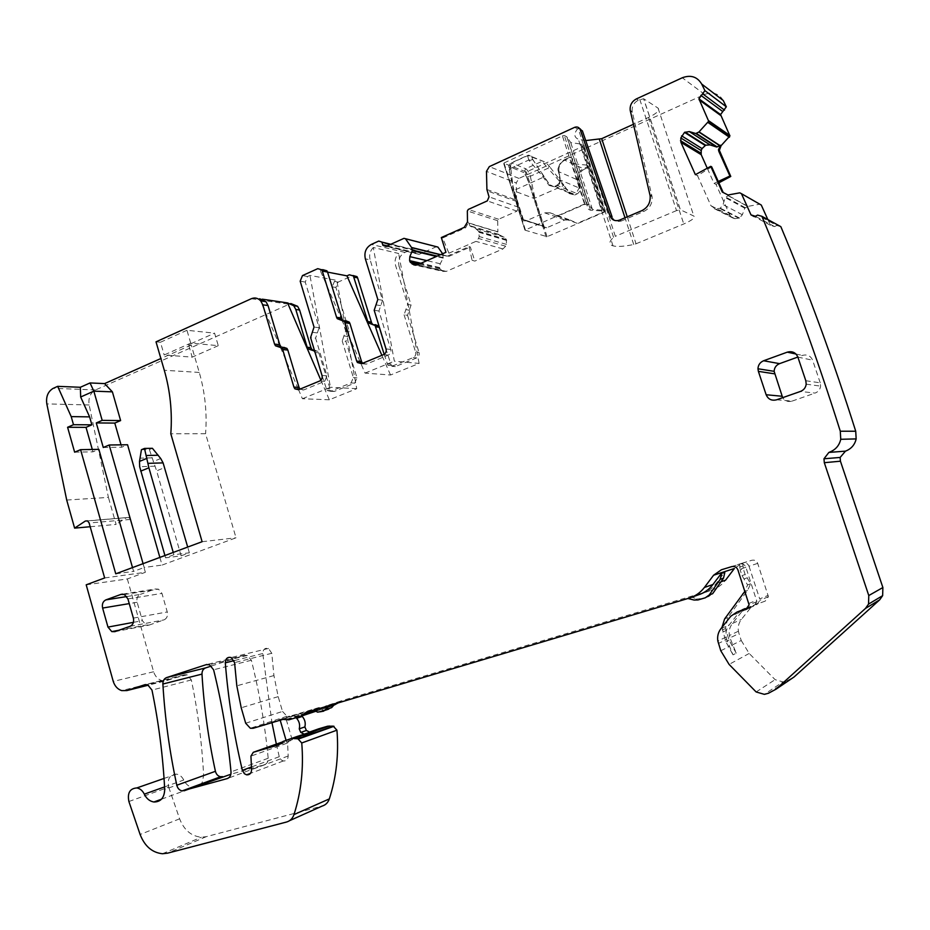 <?xml version="1.0" encoding="UTF-8"?>
<svg xmlns="http://www.w3.org/2000/svg" width="930" height="930" viewBox="0 0 930 930"><rect width="100%" height="100%" fill="white"/><g stroke="black" fill="none" stroke-linecap="round" stroke-linejoin="round"><path stroke-width="0.7" stroke-dasharray="4.65 3.49" d="M341.856 319.978L365.06 373.116L390.53 374.999L419.105 363.432L394.343 361.142L373.279 247.508L398.633 253.472C395.413 256.854 394.39 260.842 395.575 265.434L407.631 304.435L411.083 305.017L399.075 266.201L395.575 265.434M365.06 373.116L394.343 361.142M419.105 363.432L398.633 253.472M411.083 305.017L407.549 315.34L404.085 314.805L407.631 304.435M404.085 314.805L415.605 352.098L419.023 352.47C419.546 354.969 418.767 356.783 416.663 357.911L395.331 366.594L391.309 365.455L386.229 349.82M384.183 354.318L387.798 365.153L391.832 366.292L413.234 357.562C415.338 356.434 416.129 354.609 415.605 352.098M390.53 374.999L381.881 355.33M327.546 272.118L320.339 270.735L341.543 319.269M320.339 270.735L322.768 269.642L317.758 268.665M342.194 319.362L345.716 320.722L340.799 320.048M362.572 363.305L366.397 364.118L388.322 355.086C390.484 353.912 391.286 352.028 390.74 349.436L378.94 311.015L382.567 300.285L370.14 259.877L365.339 258.831M373.279 247.508C369.977 251.019 368.931 255.145 370.14 259.877M436.496 246.683L419.093 254.367L416.152 253.402L415.001 250.205L412.06 249.24L404.91 252.414C399.702 255.401 397.749 260.005 399.075 266.201M407.549 315.34L419.023 352.47M371.64 324.163L375.22 324.651L372.57 324.093M311.852 349.238L317.955 351.284L318.827 352.854L330.696 390.635L334.277 391.449L354.725 383.125L356.981 377.824L345.902 341.415L349.273 331.336L335.916 287.463L338.136 282.092L352.97 275.501L349.32 274.792M347.588 336.381L343.926 335.951L345.611 330.882L332.208 286.812L334.44 281.418L336.788 280.372L309.957 275.42L307.551 276.512L305.261 282.081L319.06 327.686L314.038 327.069M320.885 380.196L329.336 399.784L356.725 388.682L336.788 280.372M343.926 335.951L342.228 340.996L345.902 341.415M322.082 375.732L326.976 390.449L330.58 391.274L351.087 382.904L353.353 377.58L342.228 340.996M279.93 346.227L259.61 298.774L262.33 299.181M298.263 389.019L280.232 346.913M329.336 399.784L302.424 398.738L298.565 389.728L303.692 389.949L324.686 381.3L326.988 375.801L315.607 338.148L310.574 337.59M302.424 398.738L330.452 387.275L309.957 275.42M280.674 346.297L283.79 347.343L278.616 346.855M300.03 389.124L303.692 389.949M312.306 332.336L317.339 332.917L315.607 338.148M317.339 332.917L319.06 327.686M356.725 388.682L330.452 387.275M562.418 135.885L564.347 135.524L566.812 136.757L570.729 142.581L581.622 144.162L583.994 145.347L583.168 146.219L526.322 171.969L503.572 163.18L562.418 135.885L584.493 204.03L586.423 203.635L589.132 205.065L567.172 137.338M583.994 145.347L605.43 211.238L603.14 210.32L592.422 209.424L589.132 205.065M605.43 211.238L604.57 212.017L583.168 146.219M584.493 204.03L524.939 230.129L547.073 236.697L604.57 212.017M627.25 216.841L636.05 243.776L633.725 244.509C624.123 246.473 617.218 246.927 613.01 245.857C608.673 244.544 608.859 241.695 613.567 237.29L615.335 236.301L580.227 128.421L577.53 128.886L574.612 127.352M585.749 140.593L578.355 139.244C573.996 137.256 573.717 133.804 577.53 128.886M612.021 216.725C613.94 220.91 617.113 222.305 621.542 220.922L619.519 220.119M639.805 99.51L676.517 210.599L680.307 209.75L643.606 98.754L638.352 100.184C633.795 102.695 631.749 106.508 632.202 111.623L652.058 196.59C652.604 203.403 649.849 208.367 643.793 211.482L621.542 220.922M676.517 210.599L615.335 236.301M582.378 130.839L580.227 128.421M448.923 253.204L475.928 241.381L478.543 238.475L479.206 236.534L478.578 231.291L475.974 228.792L470.069 226.071L468.488 222.328L465.616 227.792L442.657 237.987L448.923 253.204L445.947 252.297M442.622 253.751L443.529 255.053L448.597 256.494L447.249 256.157L469.139 246.59L472.056 260.261L446.272 271.397L442.971 271.374L415.629 265.224M447.249 256.157L440.332 254.762M442.971 271.374L439.983 268.91L439.599 267.514L440.227 263.76L443.203 258.133L442.854 255.378M636.05 243.776L683.771 223.967C692.187 220.259 695.535 217.62 693.827 216.039L680.4 209.785L643.711 98.801L658.056 108.113C659.963 110.321 656.801 113.425 648.559 117.447L633.435 124.295M190.72 343.135L186.953 330.278L214.586 333.161L218.271 345.658L190.72 343.135L164.168 354.981L192.208 357.155L188.581 344.763L214.586 333.161M218.271 345.658L192.208 357.155M186.953 330.278L160.46 342.24L164.168 354.981M121.028 444.842L121.702 447.214L127.561 444.761M159.867 557.419L162.064 565.08L236.022 537.796L205.588 433.717L170.818 433.799M188.581 344.763L191.231 344.995L199.264 372.43C205.03 392.309 207.134 412.746 205.588 433.717M191.231 344.995L160.867 358.527M143.081 563.661L144.173 567.474L162.064 565.08M92.303 449.469L92.977 451.829L98.859 449.353M132.513 567.591L133.595 571.392L144.173 567.474M114.809 631.668L149.079 625.1L146.103 625.041L142.383 620.67L137.152 602.28C136.396 598.455 137.454 595.828 140.337 594.386L126.794 596.548M149.079 625.1L164.017 619.892C166.947 618.462 168.028 615.811 167.261 611.952L161.948 593.387L158.495 589.155L155.194 589.016L140.337 594.386M805.81 380.742L820.237 382.835L820.609 386.136C820.109 389.496 818.261 391.821 815.052 393.088L800.439 391.437M820.237 382.835L812.611 360.177C810.611 355.772 807.205 354.191 802.404 355.411L797.859 357.05M776.608 399.795L792.093 401.097C788.082 402.178 784.943 401.039 782.653 397.668M792.093 401.097L815.052 393.088M524.939 230.129L503.583 163.18L524.939 230.129M520.951 213.609L513.674 190.801L522.776 219.294L542.934 226.048L544.445 227.687L546.724 227.78L564.696 220.003L570.055 220.015L550.072 212.807L557.489 216.213L585.028 204.251L587.411 205.193C586.632 207.576 587.667 209.25 590.504 210.238L601.815 210.924L604.07 211.819L589.457 166.912L586.935 165.133L601.815 210.924M557.489 216.213L577.274 223.328L604.07 211.819M103.277 447.493L121.702 447.214M711.671 166.807L697.512 175.677L710.95 205.728L715.821 209.052L720.32 208.181L723.017 204.623L725.202 197.555L728.713 195.358L723.226 192.568M718.251 181.466L714.066 183.419L707.265 168.225M761.275 205.042L759.682 204.228L747.639 206.437L727.946 195.591M714.066 183.419L716.03 184.338L729.945 215.353L732.921 218.039L734.851 218.655L739.49 218.004L742.349 214.749L744.79 208.169L747.639 206.437M716.03 184.338L718.855 182.826M486.913 189.499L516.615 200.241L518.673 207.274L516.975 211.133L498.62 219.236L497.713 220.701L497.887 232.012L468.604 223.142M472.056 260.261L474.8 261.098L502.967 248.938L505.664 246.194L506.466 244.392L506.362 239.498L504.188 237.197L498.957 234.732L497.887 232.012M469.139 246.59L470.359 246.996L474.8 261.098M448.597 256.494L470.359 246.996M128.886 801.509L168.714 787.175C167.121 778.98 169.702 774.62 176.468 774.109C179.618 774.655 182.036 776.631 183.745 780.038C185.919 784.385 189.034 786.885 193.091 787.524C197.055 787.826 200.09 786.117 202.205 782.386L203.635 775.399C201.984 743.372 197.892 711.555 191.347 679.946L187.093 674.808L184.396 674.82L166.9 680.516L148.556 685.119M211.436 666.008L244.218 655.336L247.38 655.441L251.379 660.254C259.423 692.501 265.027 725.168 268.189 758.241C268.317 761.565 267.073 763.716 264.445 764.692L230.884 774.237M276.338 744.116L279.256 756.706L281.209 759.926L283.336 760.973C286.37 761.135 287.986 759.485 288.184 755.997L287.579 743L250.937 756.125M245.683 723.226L282.522 711.45L278.186 696.64L273.932 675.564L271.781 653.29L268.491 648.431C264.934 647.698 263.027 649.396 262.772 653.523L271.967 722.668M282.522 711.45L287.021 716.263L289.8 716.251L253.181 728.271M335.591 704.708L324.454 708.021L318.711 707.614L289.8 716.251M300.692 713.473L280.07 719.808L300.692 713.473L301.832 715.926M338.206 702.894L337.113 703.22M315.793 711.125L321.327 709.288L325.442 706.079L337.799 702.394L335.009 703.847M697.826 595.049L710.811 590.434L340.915 700.976L338.241 702.848M337.799 702.394L318.083 708.893M710.811 590.434C716.786 588.585 721.703 585.179 725.551 580.181M701.243 593.828C707.335 591.957 712.334 588.481 716.251 583.377L724.726 572.148M765.216 601.117L748.092 607.302L765.216 601.117L768.413 596.7L757.694 563.371C756.543 560.744 754.579 559.709 751.824 560.255L741.849 563.289L734.386 568.497M748.325 607.674L753.625 606.128L756.904 601.582L745.895 567.254C744.709 564.557 742.71 563.487 739.873 564.045L751.824 560.255M757.694 563.371L749.01 566.231C747.825 563.557 745.837 562.487 743.035 563.045M749.01 566.231L759.705 598.92L768.18 595.351M756.683 604.802L759.938 600.292L759.705 598.92M756.788 603.57L750.894 607.499L741.384 619.427C738.757 622.867 737.757 626.797 738.408 631.214L738.978 633.528L729.957 637.887L736.223 653.174L733.026 654.86L726.725 639.445L718.425 643.455M748.092 607.302L742.082 611.312L732.41 623.484C729.725 626.994 728.713 631.005 729.376 635.515L729.957 637.887M742.233 609.813L738.932 612.684L729.19 624.937C726.493 628.471 725.47 632.516 726.144 637.062L726.725 639.445M732.259 644.99L741.245 640.479L738.978 633.528M741.245 640.479L749.185 653.465L775.109 679.656L782.967 681.899L764.355 694.35M768.401 693.292L786.85 680.865L782.967 681.899M786.85 680.865L794.115 676.959M780.84 226.653L776.748 225.467L757.613 215.086M767.843 219.561L770.424 225.258L774.574 226.583L776.748 225.467M697.512 175.677L695.373 174.666M723.238 100.498C718.96 93.5 712.764 91.489 704.638 94.442L518.963 178.397L516.208 182.919L486.471 171.376M516.615 200.241L516.208 182.919M441.32 237.545L442.657 237.987M66.704 500.038L108.426 497.422L89.152 404.969C88.176 397.935 90.303 392.937 95.511 389.961L290.788 303.529M156.019 341.833L160.46 342.24M202.112 541.702L236.022 537.796M115.75 573.822L133.595 571.392M181.118 555.849L189.36 552.804L173.91 554.733L165.587 557.826L181.118 555.849L156.624 470.847L164.738 467.569M74.633 452.178L92.977 451.829M90.175 526.729L116.111 524.427L108.426 497.422M104.648 577.96L145.359 572.299L130.27 519.463L128.782 517.499L126.573 517.603L116.111 524.427M86.199 584.819L127.34 578.937L145.359 572.299M127.34 578.937L153.613 671.762C155.159 676.354 157.891 679.295 161.82 680.586L166.9 680.516M318.548 728.864L314.015 732.294L289.881 739.304L287.579 743M280.337 743.756L314.015 732.294M317.735 729.422L301.971 735.014L298.193 737.932M294.74 738.629L297.182 736.444M301.971 735.014L310.074 732.317M168.714 787.175L179.618 818.83C184.059 830.083 191.301 836.221 201.357 837.221L206.297 836.663L322.129 806.077M513.511 190.15L510.768 168.342L509.268 170.155L513.674 190.801L534.087 198.45L563.487 185.628L547.944 168.295L530.332 176.235C528.903 172.248 527.356 169.748 525.671 168.749L542.085 161.297L547.944 168.295L549.212 166.098L545.236 162.099L528.414 155.287L511.721 162.936L525.671 168.749L523.916 172.596L526.671 177.107L530.367 176.34L526.671 177.107M530.367 176.34L534.797 197.579L533.89 197.799L526.694 177.212M509.315 170.19L510.733 168.249L510.593 163.203L511.721 162.936L509.931 166.877L523.916 172.596M532.797 159.414L529.263 160.704L542.62 176.27L543.504 175.944L532.32 158.728L528.798 160.006L527.484 155.461L510.57 163.215C507.431 167.261 509.222 164.424 509.245 170.062L513.883 189.708M522.776 219.294L523.764 220.794L526.089 220.875L544.55 212.807L564.696 220.003M554.815 186.918L556.884 185.395L554.757 186.337L549.897 185.012L554.815 186.918L549.084 185.419L549.897 185.012L532.088 158.635C530.693 155.763 529.158 154.706 527.484 155.461L545.236 162.099M569.114 193.533L574.694 194.998L574.205 194.196L569.427 192.94L569.114 193.533L563.801 185.07L569.427 192.94L549.944 185.024L544.108 176.886L514.046 190.394L523.764 220.794M585.028 204.251L570.02 157.228L572.194 158.24L587.411 205.193M550.072 212.807L544.55 212.807M586.935 165.133L575.496 163.959C572.601 162.762 571.497 160.855 572.194 158.24M570.055 220.015L577.274 223.328M563.801 185.07L563.08 184.105L562.755 184.64M563.08 184.105L549.723 166.807L548.468 168.993M331.638 707.625L325.64 710.381M321.327 709.288L325.012 710.508M332.336 704.196L329.941 705.359M690.513 597.037L697.477 598.781L701.429 598.699L708.707 596.537L712.624 593.712M687.014 598.281L687.933 598.502M736.223 653.174L729.062 640.096L725.47 628.54L727.853 617.555L747.534 590.445L750.684 583.773L745.139 574.508L743.268 568.8L740.117 569.846L742 575.6L747.581 584.935L744.895 591.294M742.826 563.103L743.268 568.8M739.676 564.103L740.117 569.846M721.971 627.366L725.819 641.665L733.026 654.86M292.136 739.687L285.777 717.937M295.066 715.333L296.112 717.681M286.463 741.71L286.08 740.385M165.587 557.826L164.936 555.536M173.91 554.733L173.247 552.432M189.36 552.804L187.697 547.061M141.43 449.702L149.37 449.562L156.624 470.847M149.37 449.562L152.404 448.307M404.91 252.414L371.349 244.416M405.852 309.62L409.316 310.19M413.234 357.562L416.663 357.911M391.832 366.292L395.331 366.594M387.089 363.77L390.6 364.083M302.471 275.582L307.551 276.512M334.44 281.418L338.136 282.092M586.423 203.635L564.347 135.524L586.412 203.635M566.812 136.757L588.806 204.588M602.059 210.227L580.529 144.011M603.186 210.343L581.68 144.185M547.073 236.697L526.322 171.969M613.567 237.29L578.123 128.34M633.725 244.509L624.995 217.794M648.559 117.447L683.771 223.967M546.143 236.894L525.392 172.155M525.334 229.745L503.944 162.762M658.056 108.113L693.827 216.039M332.208 286.812L335.916 287.463M747.871 206.355L728.167 195.486M745.209 207.704L725.598 197.032M744.79 208.169L725.202 197.555M742.349 214.749L723.017 204.623M739.49 218.004L720.32 208.181M738.99 218.259L719.843 208.471M734.851 218.655L715.821 209.052M732.921 218.039L713.926 208.46M729.945 215.353L710.95 205.728M497.852 231.791L468.546 222.898M498.62 234.325L469.662 225.641M498.957 234.732L470.069 226.071M504.188 237.197L475.974 228.792M506.548 239.987L478.834 231.814M506.699 240.463L479.043 232.326M506.466 244.392L479.206 236.534M505.664 246.194L478.543 238.475M502.967 248.938L475.928 241.381M443.529 255.053L442.552 254.808M345.611 330.882L349.273 331.336M353.353 377.58L356.981 377.824M354.725 383.125L351.087 382.904M330.58 391.274L334.277 391.449M329.731 388.961L326.012 388.763M318.827 352.854L315.084 352.505M311.12 349.889L314.898 350.25M164.575 786.896L183.745 780.038M264.445 764.692L227.873 778.34M288.184 755.997L251.577 769.668M382.567 300.285L377.824 299.472M380.754 305.645L375.999 304.877M374.186 310.271L378.94 311.015M386.043 348.924L390.74 349.436M383.613 354.609L388.322 355.086M361.584 363.7L366.397 364.118M412.06 249.24L378.731 241.068M300.181 281.185L305.261 282.081M262.772 653.523L234.104 660.637M279.256 756.706L251.449 766.994M271.781 653.29L234.569 662.613M273.932 675.564L236.813 685.817M278.186 696.64L241.219 707.777M282.941 719.39L318.711 707.614M322.303 707.87L286.638 719.669M324.454 708.021L288.858 719.832M315.921 711.241L333.463 705.405M334.87 703.963L322.745 707.974M340.915 700.976L325.442 706.079M319.932 707.904L305.807 712.566M689.037 598.176L691.943 597.141M721.006 581.75L716.251 583.377M741.849 563.289L721.378 569.776M731.782 566.614L739.873 564.045M745.895 567.254L737.909 569.892M748.871 603.477L756.671 600.199M753.625 606.128L746.848 609.057M750.894 607.499L742.082 611.312M738.932 612.684L730.841 616.183M732.41 623.484L741.384 619.427M720.936 628.668L729.19 624.937M720.785 650.756L729.05 646.606M749.185 653.465L729.085 664.404M756.148 691.967L775.109 679.656M774.574 226.583L755.346 216.272M770.424 225.258L754.253 216.62M759.682 204.228L739.78 192.835M728.039 194.998L728.713 195.358M704.638 94.442L682.283 77.771M638.352 100.184L636.376 98.917M518.963 178.397L489.32 166.621M632.33 112.251L630.331 111.03M651.872 195.66L649.942 194.754M643.793 211.482L641.84 210.645M516.836 201.531L487.134 190.848M518.673 207.274L489.041 196.858M516.975 211.133L487.285 200.892M498.62 219.236L468.278 209.436M497.713 220.701L467.348 210.982M467.488 222.026L468.488 222.328M464.21 227.385L465.616 227.792M446.272 271.397L417.291 264.864M441.576 270.642L416.756 265.05M439.692 267.968L420.302 263.539M439.599 267.514L420.965 263.248M440.227 263.76L426.917 260.644M443.203 258.133L436.403 256.482M443.285 257.598L437.228 256.122M442.785 255.192L440.576 254.646M405.457 238.708L404.004 238.336M419.093 254.367L386.02 246.415M415.884 252.786L387.229 245.869M415.268 250.809L389.972 244.637M322.013 375.464L326.988 375.801M324.686 381.3L319.688 380.998M251.356 298.704L288.509 304.168M95.511 389.961L53.324 388.298M199.264 372.43L164.285 370.268M89.152 404.969L46.826 403.911M87.42 520.858L126.573 517.603M130.27 519.463L89.117 522.974M153.613 671.762L113.251 681.423M184.396 674.82L145.429 684.561M191.347 679.946L151.974 690.072M244.218 655.336L206.867 664.485M251.379 660.254L213.598 669.786M268.189 758.241L231.012 771.912M122.667 594.119L155.194 589.016M127.922 598.92L161.948 593.387M133.374 618.113L167.261 611.952M130.072 626.32L164.017 619.892M133.432 622.344L142.383 620.67M137.152 602.28L129.258 603.605M795.987 354.028L802.404 355.411M797.882 357.12L812.611 360.177M289.881 739.304L296.356 737.013M278.698 744.884L292.555 739.943M300.378 736.63L316.154 731.003M303.064 734.363L309.55 732.061M286.58 822.015L289.509 820.702M203.635 775.399L164.703 789.431M206.297 836.663L167.528 853.182M179.618 818.83L140.116 834.477M509.291 170.085L509.931 166.877M533.89 197.799L542.934 226.048M510.768 168.342L528.798 160.006L529.263 160.704M546.724 227.78L526.089 220.875M544.445 227.687L534.797 197.579M542.62 176.27L549.084 185.419M556.942 185.977C559.476 184.605 560.604 182.466 560.325 179.537L559.872 179.85C560.616 181.059 559.628 182.908 556.884 185.395L554.861 186.314L574.205 194.196L576.286 193.289L576.763 194.091C579.227 192.777 580.332 190.708 580.064 187.883L578.704 179.874C578.239 175.038 580.122 171.48 584.365 169.179L564.743 160.181L569.985 157.821M564.743 160.181C560.383 162.564 558.442 166.261 558.918 171.26L560.325 179.537M580.064 187.883L579.111 187.965L576.286 193.289L556.989 185.361L559.883 179.85L558.488 171.585L577.739 179.955L579.111 187.965L559.883 179.85L558.918 171.26M578.704 179.874L577.739 179.955C577.239 174.712 579.285 170.853 583.877 168.365L588.981 166.098M584.365 169.179L589.457 166.912M569.916 157.251L564.684 159.611C559.035 164.366 556.965 168.353 558.465 171.573C557.965 166.168 560.069 162.169 564.777 159.588L570.02 157.228M543.504 175.944L544.166 176.909M532.32 158.728L531.635 156.101M549.723 166.807L549.212 166.098M574.694 194.998L576.763 194.091M324.756 710.671L320.118 712.229M329.057 709.369L323.559 711.206M697.477 598.781L694.036 600.036M701.429 598.699L698.012 599.955M708.707 596.537L705.335 597.781M745.139 574.508L742 575.6M747.429 577.728L744.302 578.832M747.534 590.445L744.419 591.654M745.79 592.212L742.652 593.433M727.853 617.555L724.61 618.962M725.981 630.621L722.726 632.121M729.062 640.096L725.819 641.665M154.996 466.174L139.674 466.709M160.716 458.513L153.136 461.606M151.822 457.851L139.953 458.165M387.798 365.153L391.309 365.455M592.422 209.424L570.729 142.581M603.14 210.32L581.622 144.162M613.01 245.857L578.355 139.244M498.654 234.406L469.697 225.723M506.362 239.498L478.578 231.279M330.696 390.635L326.976 390.449M314.619 350.959L317.955 351.284M164.04 778.445L176.468 774.109M268.491 648.431L231.175 657.533M287.021 716.263L250.333 728.26M321.768 707.672L286.103 719.46M322.617 707.986L286.963 719.797M768.413 596.7L759.938 600.292M756.904 601.582L749.115 604.895M738.408 631.214L729.376 635.515M726.144 637.062L717.832 641.026M632.202 111.623L630.203 110.403M652.058 196.59L650.117 195.695M439.995 268.921L418.93 264.143M442.808 255.25L440.495 254.681M416.152 253.402L386.415 246.241M415.001 250.205L390.774 244.276M128.782 517.499L87.583 520.94M161.82 680.586L121.679 690.618M187.093 674.808L147.591 684.713M247.38 655.441L209.483 664.764M124.399 594.537L158.495 589.155M118.831 630.261L146.103 625.041M806.194 384.183L820.609 386.136M283.336 760.973L250.496 773.353M161.506 799.184L193.091 787.524M162.448 853.74L201.357 837.221M542.992 226.164L522.788 219.399M590.504 210.238L575.496 163.959M323.036 710.299L317.514 712.148M742.71 566.033L739.559 567.056M750.684 583.773L747.581 584.935M725.47 628.54L722.203 630.029"/><path stroke-width="1.4" d="M384.183 354.318L375.104 325.512L368.21 322.838L371.802 323.338L357.608 277.861L357.004 276.64L352.993 275.501M357.004 276.64L353.365 275.943L368.21 322.838M353.365 275.943L349.32 274.792L346.948 275.85L327.546 272.118M381.881 355.33L346.948 275.85M341.543 319.269L341.856 319.978M341.508 318.002L336.59 317.316L337.276 318.676L342.194 319.362L327.534 272.072L326.918 270.816L322.768 269.642M389.972 244.637L378.731 241.068L371.349 244.416C365.978 247.554 363.967 252.356 365.339 258.831L377.824 299.472L374.186 310.271L386.043 348.924C386.589 351.54 385.776 353.435 383.613 354.609L361.584 363.7L357.434 362.526L356.69 361.096L361.526 361.514L349.924 323.442L349.25 322.106L345.716 320.722M361.526 361.514L362.572 363.305M386.229 349.82L379.312 327.279L378.661 326L375.22 324.651M372.57 324.093L371.802 323.338M336.59 317.316L321.92 269.84L317.758 268.665L302.471 275.582L300.181 281.185L314.038 327.069L310.574 337.59L322.013 375.464C322.536 378.022 321.768 379.87 319.688 380.998L298.611 389.705L298.263 389.019M308.074 348.866L311.852 349.238L310.969 347.646L307.191 347.274L308.074 348.866L314.189 350.924L315.072 352.505L322.082 375.732M307.191 347.274L295.798 309.492L293.764 305.738L287.556 302.913L320.885 380.196M262.33 299.181L287.556 302.913M280.232 346.913L279.93 346.227M282.673 349.564L287.823 350.052L299.018 387.368L293.927 387.113L282.673 349.564L281.767 347.925L275.489 345.797L274.571 344.135L279.756 344.658L268.049 305.551L265.968 301.68L259.61 298.774M279.756 344.658L280.674 346.297L275.489 345.797M287.823 350.052L286.928 348.413L283.79 347.343M299.018 387.368L300.03 389.124M633.435 124.295L601.71 138.675L585.749 140.593M718.855 182.826L730.771 176.444L719.355 150.334L721.122 145.638L729.934 135.931L720.576 114.564L726.33 106.787L704.917 90.629L701.685 84.037C697.221 76.713 690.758 74.621 682.283 77.771L636.376 98.917C631.796 101.44 629.738 105.276 630.203 110.403L650.117 195.695C650.675 202.531 647.908 207.518 641.84 210.645L619.519 220.119C615.067 221.514 611.882 220.108 609.964 215.911L612.021 216.725L582.378 130.839L580.227 129.712C579.088 127.236 577.216 126.445 574.612 127.352L489.32 166.621L486.471 171.376L486.913 189.499L489.041 196.858L487.285 200.892L468.278 209.436L467.348 210.982L467.488 222.026L464.21 227.385L441.32 237.545L445.947 252.297L417.291 264.864L413.722 264.806L410.2 262.155L409.607 260.644L409.828 256.634L412.374 250.635L411.665 247.682L405.492 238.754L404.004 238.336L386.02 246.415L382.974 245.404L382.056 242.707M93.837 391.146L90.036 382.939L80.352 387.275L80.666 396.994L93.837 391.146L102.184 420.372L120.621 420.581L112.391 391.856L93.837 391.146M160.867 358.527L104.579 383.602L112.391 391.856M104.579 383.602L90.036 382.939M159.867 557.419L127.561 444.761L109.205 444.993L103.277 447.493L96.278 422.929L114.785 423.08L120.621 420.581M114.785 423.08L121.028 444.842M109.205 444.993L143.081 563.661M89.606 416.873L91.872 424.824L86.025 427.358L67.588 427.277L73.493 424.708L71.203 416.617L89.606 416.873L80.666 396.994M86.025 427.358L92.303 449.469M274.571 344.135L262.806 304.808L260.714 300.913C258.005 298.042 254.878 297.298 251.356 298.704L156.019 341.833L164.285 370.268C170.202 390.867 172.387 412.048 170.818 433.799L202.112 541.702L115.75 573.822L80.573 449.667L98.859 449.353L132.513 567.591M96.278 422.929L102.184 420.372M797.859 357.05L779.584 363.642C776.166 365.095 774.353 367.652 774.132 371.326L782.653 397.668M722.273 192.033L710.741 166.342L711.671 166.807L723.226 192.568L722.273 192.033L728.039 194.998L739.78 192.835L741.442 193.673L750.998 214.888L755.346 216.272L757.613 215.086L761.891 216.306L780.84 226.653C808.519 292.531 833.478 360.724 855.728 431.241L840.29 431.218C816.97 357.085 790.837 285.452 761.891 216.306M707.265 168.225L701.185 154.659L701.197 150.544L680.83 137.977L680.934 142.348L695.373 174.666L710.741 166.342M718.251 181.466L729.922 176.026L718.878 151.485L718.46 149.765L720.471 145.22L719.808 145.754L698.872 132.048L708.683 121.226L698.918 98.824L704.917 90.629M701.197 150.544L702.045 148.579L705.672 145.208L710.032 144.894L716.588 146.987L719.808 145.754M729.922 176.026L730.771 176.444M310.969 347.646L299.623 310.027L297.6 306.296L290.788 303.529M318.548 728.864L327.674 726.191L333.219 726.156L297.914 738.78L301.75 742.977C303.796 768.192 301.204 792.058 293.985 814.587C292.613 818.505 290.137 820.981 286.58 822.015L167.528 853.182L162.448 853.74C152.136 852.636 144.685 846.207 140.116 834.477L128.886 801.509C127.247 792.976 129.886 788.454 136.826 787.942C140.058 788.535 142.546 790.605 144.301 794.162L164.575 786.896M227.164 778.608L182.152 790.919C179.444 790.326 177.653 788.431 176.805 785.234C169.551 751.661 164.912 717.925 162.878 684.027C162.855 680.772 164.075 678.633 166.575 677.598L206.239 664.648L209.483 664.764L213.598 669.786C221.91 703.406 227.722 737.444 231.012 771.912C231.14 775.364 229.861 777.596 227.164 778.608L227.873 778.34M230.884 774.237L184.07 790.802M691.943 597.141L697.826 595.049C703.952 593.166 708.986 589.655 712.926 584.528L704.394 587.458C700.383 592.689 695.268 596.258 689.037 598.176L305.807 712.566L300.332 716.426L288.858 719.832L282.941 719.39L253.181 728.271L250.333 728.26L245.683 723.226L241.219 707.777L236.813 685.817L234.569 662.613L231.175 657.533C227.525 656.766 225.56 658.521 225.304 662.823C228.187 698.907 233.883 734.746 242.381 770.354L244.404 773.725L246.601 774.83C249.717 775.015 251.379 773.295 251.577 769.668L250.937 756.125L253.297 752.289L278.698 744.884M356.69 361.096L345.03 322.791L349.924 323.442M337.276 318.676L344.356 321.443L345.03 322.791M271.967 722.668L276.338 744.116M333.463 705.405L338.206 702.894M329.941 705.359L323.559 711.206L317.514 712.148L315.793 711.125L317.211 709.811L303.064 714.496M318.083 708.893L317.211 709.811M721.006 581.75L725.551 580.181L734.386 568.497L713.601 575.217L704.394 587.458M712.926 584.528L721.459 573.217L724.807 572.601L721.459 573.217M865.47 608.441L879.71 599.804L882.64 595.665L868.527 604.105L865.47 608.441L775.992 689.211L768.401 693.292L764.355 694.35L756.148 691.967L729.085 664.404L720.785 650.756L717.832 641.026C717.158 636.387 718.181 632.272 720.936 628.668L730.841 616.183L736.979 612.068L745.779 609.522L749.115 604.895L737.909 569.892C736.7 567.137 734.665 566.045 731.782 566.614L721.378 569.776L713.601 575.217M736.979 612.068L748.325 607.674M744.977 608.639L742.233 609.813M879.71 599.804L794.115 676.959L775.992 689.211M882.64 595.665L882.884 587.528L868.783 595.549L868.527 604.105M855.728 431.241L856.158 438.914C854.786 444.831 851.229 448.911 845.475 451.143L840.127 457.455L840.429 461.199L882.884 587.528M845.475 451.143L828.874 452.422L823.98 458.769L824.306 462.698L868.783 595.549M829.572 452.131C835.593 449.795 839.313 445.505 840.743 439.286L840.29 431.218M741.442 193.673L761.275 205.042L767.843 219.561M705.138 145.452L684.527 132.386L680.83 137.977M684.527 132.386L689.281 131.572L695.756 133.513L698.872 132.048M726.33 106.787L723.238 100.498L701.685 84.037M609.964 215.911L580.227 129.712M405.457 238.708L437.937 247.089L442.622 253.751M293.927 387.113L294.915 388.856L298.611 389.705M80.352 387.275L57.66 386.345L52.964 388.473C47.872 391.681 45.826 396.831 46.826 403.911L66.704 500.038L74.609 528.124L90.175 526.729M80.573 449.667L74.633 452.178L67.588 427.277M73.493 424.708L91.872 424.824M71.203 416.617L57.66 386.345M148.556 685.119L126.887 690.572L121.679 690.618C117.645 689.269 114.832 686.201 113.251 681.423L86.199 584.819L104.648 577.96L89.117 522.974L87.583 520.94L85.328 521.044L74.609 528.124M126.887 690.572L144.824 684.713L147.591 684.713L151.974 690.072C158.728 722.982 162.971 756.102 164.703 789.431C164.389 797.766 160.785 801.951 153.903 801.997C149.742 801.3 146.533 798.696 144.301 794.162M211.436 666.008L205.588 667.914C203.17 668.914 201.961 670.972 201.984 674.099C203.926 706.672 208.401 739.071 215.423 771.307C216.248 774.365 217.992 776.178 220.631 776.748L222.491 776.62M107.973 627.087L111.786 631.61L114.809 631.668L130.072 626.32C133.06 624.855 134.164 622.112 133.374 618.113L127.922 598.92L124.399 594.537L121.016 594.386L105.846 599.897C102.916 601.385 101.835 604.105 102.614 608.057L107.973 627.087L133.432 622.344M774.539 373.825L758.38 371.372L757.962 368.768C758.183 364.944 760.066 362.281 763.611 360.759L787.28 352.156C792.267 350.877 795.801 352.528 797.882 357.12L805.81 380.742L806.194 384.183C805.682 387.694 803.764 390.112 800.439 391.437L776.608 399.795C771.668 400.993 768.18 399.307 766.146 394.739L782.014 396.25M758.38 371.372L766.146 394.739M327.674 726.191L283.08 741.442L278.128 745.081M297.182 736.444L310.074 732.317L306.354 730.469L300.762 732.433L299.251 728.853C300.181 724.912 299.309 721.389 296.624 718.297L296.112 717.681M292.206 738.792L329.29 726.005M297.914 738.78L293.857 738.594M333.219 726.156L336.939 730.178C338.892 754.346 336.358 777.259 329.325 798.905C327.988 802.671 325.593 805.055 322.129 806.077L289.509 820.702M335.009 703.847L331.638 707.625L326.151 709.451M687.933 598.502L694.036 600.036L698.012 599.955L705.335 597.781L709.276 594.933L720.227 579.274L721.529 573.659M709.276 594.933L712.624 593.712L723.505 578.169L724.807 572.601M721.971 627.366L724.61 618.962L744.895 591.294M301.832 715.926L302.25 716.426C304.924 719.495 305.796 722.994 304.866 726.911L306.354 730.469M304.494 734.305L300.762 732.433M286.08 740.385L280.197 720.204M164.936 555.536L139.674 466.709L139.5 461.408L141.43 449.702L144.487 448.434L148.893 467.802L173.247 552.432M187.697 547.061L163.099 462.884L147.87 463.361M144.487 448.434L152.404 448.307L160.716 458.513L163.099 462.884M379.312 327.279L375.755 326.802M367.548 321.524L371.128 322.024M353.97 277.163L357.608 277.861M624.995 217.794L599.397 139.407M601.71 138.675L627.25 216.841M719.797 152.078L718.878 151.485M721.122 145.638L720.471 145.22M295.798 309.492L299.623 310.027M322.536 271.107L327.534 272.072M234.104 660.637L225.304 662.823M251.449 766.994L242.381 770.354M300.634 716.321L315.921 711.241M337.113 703.22L334.87 703.963M746.848 609.057L745.779 609.522M824.306 462.698L840.429 461.199M754.253 216.62L750.998 214.888M701.185 154.659L680.934 142.348M702.045 148.579L681.597 135.85M705.672 145.208L685.038 132.107M710.032 144.894L689.281 131.572M716.588 146.987L695.756 133.513M717.216 146.94L696.361 133.443M720.018 145.615L699.081 131.897M729.422 137.256L708.16 122.609M729.806 135.408L708.555 120.668M720.831 115.576L699.186 99.882M722.401 111.263L700.813 95.348M724.505 110.089L703.022 94.104M415.629 265.224L413.722 264.806M416.756 265.05L412.118 264.004M420.302 263.539L409.758 261.132M420.965 263.248L409.607 260.644M426.917 260.644L409.828 256.634M436.403 256.482L412.374 250.635M437.228 256.122L412.409 250.065M440.332 254.762L411.665 247.682M440.576 254.646L411.572 247.473M437.937 247.089L405.492 238.754M387.229 245.869L382.695 244.776M262.806 304.808L268.049 305.551M85.328 521.044L87.42 520.858M145.429 684.561L144.824 684.713M215.423 771.307L176.805 785.234M201.984 674.099L162.878 684.027M205.588 667.914L166.575 677.598M206.867 664.485L206.239 664.648M126.794 596.548L105.846 599.897M121.016 594.386L122.667 594.119M129.258 603.605L102.614 608.057M763.611 360.759L779.584 363.642M787.28 352.156L795.987 354.028M281.964 742.117L253.297 752.289M283.08 741.442L297.449 736.351M309.55 732.061L318.816 728.771M301.75 742.977L336.939 730.178M293.985 814.587L329.325 798.905M333.638 705.196L328.162 707.021M723.505 578.169L720.227 579.274M304.866 726.911L299.251 728.853M302.25 716.426L296.624 718.297M140.697 471.138L148.893 467.802M146.998 458.327L139.5 461.408M158.205 455.235L146.382 455.514M378.661 326L375.104 325.512M719.355 150.334L718.46 149.765M136.826 787.942L164.04 778.445M357.434 362.526L362.258 362.944M344.356 321.443L349.25 322.106M326.918 270.816L321.92 269.84M840.127 457.455L823.98 458.769M856.158 438.914L840.743 439.286M700.778 153.066L680.493 140.674M729.934 135.931L708.683 121.226M720.576 114.564L698.918 98.824M726.33 106.811L704.917 90.652M418.93 264.143L410.2 262.155M440.495 254.681L411.606 247.543M386.415 246.241L382.974 245.404M390.774 244.276L381.777 242.079M300.006 389.112L294.915 388.856M286.928 348.413L281.767 347.925M260.714 300.913L265.968 301.68M293.764 305.738L297.6 306.296M220.631 776.748L182.152 790.919M111.786 631.61L118.831 630.261M757.962 368.768L774.132 371.326M250.496 773.353L246.601 774.83M298.716 738.92L333.998 726.284M153.903 801.997L161.506 799.184"/></g></svg>
